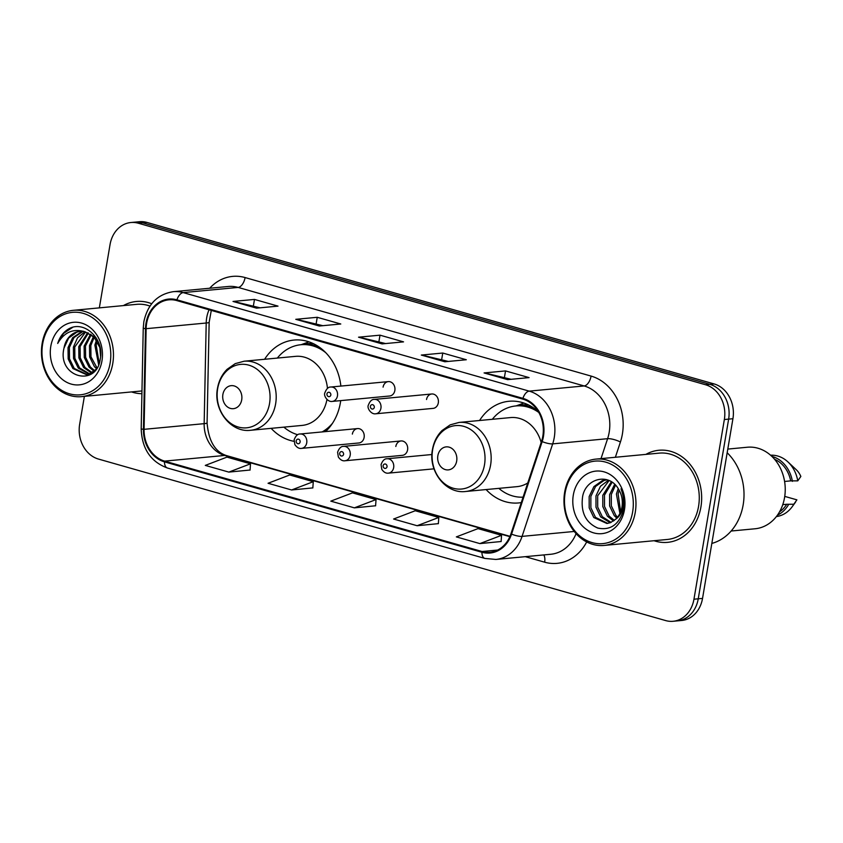 <?xml version="1.0" encoding="UTF-8"?>
<svg xmlns="http://www.w3.org/2000/svg" width="843" height="843" viewBox="0 0 843 843"><rect width="100%" height="100%" fill="white"/><g stroke="black" fill="none" stroke-linecap="round" stroke-linejoin="round"><path stroke-width="1.26" d="M486.105 489.562A51.065 42.329 -95.4 0 0 518.571 502.944A51.065 42.329 -95.4 0 0 521.29 502.586M271.14 428.339A51.065 42.329 -95.4 0 0 294.028 441.332M325.535 431.595A51.065 42.329 -95.4 0 0 340.393 402.733A51.065 42.329 -95.4 0 0 340.709 400.615M357.558 428.581L300.171 433.997A7.229 5.996 84.6 0 1 306.726 442.86A7.229 5.996 84.6 0 1 301.52 448.381L358.918 442.965A7.229 5.996 -95.4 0 0 364.123 437.443A7.229 5.996 -95.4 0 0 357.558 428.581A7.229 5.996 -95.4 0 0 352.353 434.092M401.026 440.952L343.628 446.368A7.229 5.996 84.6 0 1 350.193 455.241A7.229 5.996 84.6 0 1 344.987 460.763L402.385 455.346A7.229 5.996 -95.4 0 0 407.591 449.825A7.229 5.996 -95.4 0 0 401.026 440.952A7.229 5.996 -95.4 0 0 395.82 446.474M431.742 393.987L374.355 399.403A7.229 5.996 84.6 0 1 380.92 408.275A7.229 5.996 84.6 0 1 375.715 413.787L433.102 408.381A7.229 5.996 -95.4 0 0 438.307 402.859A7.229 5.996 -95.4 0 0 431.742 393.987A7.229 5.996 -95.4 0 0 426.537 399.508M388.286 381.616L330.888 387.021A7.229 5.996 84.6 0 1 337.453 395.894A7.229 5.996 84.6 0 1 332.247 401.416L389.645 395.999A7.229 5.996 -95.4 0 0 394.851 390.478A7.229 5.996 -95.4 0 0 388.286 381.616A7.229 5.996 -95.4 0 0 383.08 387.127M538.245 411.521A51.065 42.329 -95.4 0 0 508.982 401.268A51.065 42.329 -95.4 0 0 479.583 420.499M340.867 386.083A51.065 42.329 -95.4 0 0 294.017 340.056A51.065 42.329 -95.4 0 0 264.618 359.276M84.374 396.379L79.653 424.282A28.904 23.962 -95.4 0 0 98.441 459.056L665.675 620.585A28.904 23.962 -95.4 0 0 673.135 621.28L681.713 620.48A28.904 23.962 -95.4 0 0 702.535 598.404L732.925 418.718A28.904 23.962 -95.4 0 0 714.137 383.944L146.914 222.415A28.904 23.962 -95.4 0 0 139.453 221.72L135.154 222.12A28.904 23.962 -95.4 0 1 142.625 222.815A28.904 23.962 -95.4 0 0 135.154 222.12L130.865 222.52A28.904 23.962 -95.4 0 0 110.043 244.596L99.348 307.864M673.135 621.28A28.904 23.962 -95.4 0 0 693.958 599.215L724.348 419.529A28.904 23.962 -95.4 0 0 705.559 384.756L709.848 384.345L142.625 222.815L709.848 384.345A28.904 23.962 -95.4 0 1 728.637 419.129A28.904 23.962 -95.4 0 0 709.848 384.345L714.137 383.944M693.958 599.215L698.246 598.804L728.637 419.129L698.246 598.804A28.904 23.962 -95.4 0 1 677.424 620.88A28.904 23.962 -95.4 0 0 698.246 598.804L702.535 598.404M131.54 391.921A46.249 38.335 -95.4 0 0 141.909 393.692A46.249 38.335 -95.4 0 1 131.54 391.921M654.042 540.721A46.249 38.335 -95.4 0 0 667.603 542.344A46.249 38.335 -95.4 0 0 700.912 507.022A46.249 38.335 -95.4 0 0 658.91 450.257A46.249 38.335 -95.4 0 0 645.896 454.388A46.249 38.335 -95.4 0 1 658.91 450.257L658.91 450.257A46.249 38.335 -95.4 0 1 700.912 507.022A46.249 38.335 -95.4 0 1 667.603 542.344A46.249 38.335 -95.4 0 1 654.042 540.721M146.629 323.375A30.833 25.564 84.6 0 1 168.842 299.834A30.833 25.564 84.6 0 1 176.798 300.582L522.786 399.108A30.833 25.564 84.6 0 1 541.564 441.289L510.953 533.809A30.833 25.564 84.6 0 1 490.004 552.26A30.833 25.564 84.6 0 1 482.048 551.512L164.617 461.121A30.833 25.564 84.6 0 1 144.079 429.329L146.134 328.686A30.833 25.564 84.6 0 1 146.629 323.375M146.008 323.196A31.602 26.196 -95.4 0 0 145.491 328.644L143.436 429.287A31.602 26.196 -95.4 0 0 164.49 461.869L481.922 552.26A31.602 26.196 -95.4 0 0 511.553 534.114L542.165 441.595A31.602 26.196 -95.4 0 0 522.913 398.36L176.925 299.834A31.602 26.196 -95.4 0 0 146.008 323.196M507.612 379.635L529.067 377.611L505.537 370.909L484.082 372.933L507.612 379.635M511.121 379.308L484.799 372.975A7.703 4.099 105.9 0 0 484.082 372.933M504.43 377.401L505.537 370.909M444.851 361.763L466.305 359.74L442.765 353.038L421.31 355.061L444.851 361.763M448.36 361.436L422.037 355.103A7.703 4.099 105.9 0 0 421.31 355.061M441.669 359.529L442.765 353.038M256.557 308.148L278.011 306.125L254.481 299.423L233.026 301.446L256.557 308.148M260.065 307.811L233.753 301.488A7.703 4.099 105.9 0 0 233.026 301.446M253.385 305.904L254.481 299.423M319.318 326.02L340.783 323.997L317.242 317.295L295.788 319.318L319.318 326.02M322.837 325.683L296.515 319.36A7.703 4.099 105.9 0 0 295.788 319.318M316.146 323.786L317.242 317.295M382.09 343.891L403.544 341.868L380.003 335.166L358.549 337.189L382.09 343.891M385.599 343.565L359.276 337.232A7.703 4.099 105.9 0 0 358.549 337.189M378.907 341.657L380.003 335.166M151.698 303.733A46.249 38.335 -95.4 0 0 136.408 301.467A46.249 38.335 -95.4 0 0 123.394 305.598A46.249 38.335 -95.4 0 1 136.408 301.467A46.249 38.335 -95.4 0 1 151.698 303.733M705.559 384.756L138.336 223.226A28.904 23.962 -95.4 0 0 130.865 222.52M479.878 543.598L501.553 535.316L478.023 528.614L456.348 536.896L479.878 543.598L501.132 541.512M291.594 489.973L313.269 481.69L289.729 474.988L268.053 483.271L291.594 489.973L312.837 487.897M228.832 472.101L250.497 463.819L226.967 457.117L205.292 465.399L228.832 472.101L250.076 470.025M417.116 525.726L438.792 517.444L415.251 510.742L393.586 519.025L417.116 525.726L438.371 523.64M354.355 507.855L376.031 499.572L352.49 492.87L330.814 501.142L354.355 507.855L375.599 505.768M376.031 499.572L375.599 505.842M313.269 481.69L312.837 487.971M250.497 463.819L250.065 470.099M438.792 517.444L438.36 523.714M501.553 535.316L501.121 541.596M110.117 363.185A41.433 34.342 -95.4 0 0 83.183 313.343A41.433 34.342 -95.4 0 0 42.645 343.976A41.433 34.342 -95.4 0 0 69.579 393.818A41.433 34.342 -95.4 0 0 110.117 363.185M112.762 363.533A43.351 35.943 -95.4 0 0 73.383 310.319A43.351 35.943 -95.4 0 0 42.15 343.428A43.351 35.943 -95.4 0 0 81.529 396.642A43.351 35.943 -95.4 0 0 112.762 363.533M149.991 306.083A43.351 35.943 -95.4 0 0 136.671 304.344L73.383 310.319M100.58 356.779L99.843 346.958M98.61 364.608L94.848 345.114L96.471 340.056M99.137 363.238L96.197 344.987L97.261 341.267M96.418 368.633L94.363 366.547L89.632 356.916L89.484 345.619L93.447 336.526M96.977 367.78L90.97 356.789L90.833 345.493L94.184 337.263M94.016 371.215L89 367.063L84.268 357.421L84.121 346.125L90.528 334.239M94.648 370.678L90.338 366.937L85.607 357.295L85.47 345.999L91.255 334.734M91.476 372.933L83.636 367.569L78.905 357.927L78.757 346.631L87.683 332.732M92.119 372.564L84.974 367.443L80.243 357.801L80.106 346.505L88.389 333.048M90.939 374.071L89.537 374.071M88.863 374.007L78.273 368.075L73.541 358.433L73.394 347.137L77.493 337.853L84.89 331.805M91.118 373.955L90.201 373.881M89.516 373.797L79.611 367.948L74.879 358.307L74.742 347.01L85.575 331.994M95.796 369.508L89.748 373.712L86.197 374.534L72.909 368.581L68.178 358.939L68.03 347.643L72.646 337.706L82.203 331.362M92.393 373.017L86.197 374.534M86.871 374.45L74.247 368.454L69.516 358.812L69.379 347.516L73.984 337.579L82.877 331.425M64.015 348.022C56.755 377.179 96.713 388.054 100.264 358.992C104.648 339.192 84.416 319.845 68.863 328.802C63.51 331.889 59.79 336.768 57.703 343.449C64.342 331.994 73.552 328.148 85.322 331.921A21.781 18.061 -95.4 0 0 79.695 331.394A21.781 18.061 -95.4 0 0 64.015 348.022L68.62 338.085L76.871 332.142L80.222 331.352M85.322 331.921L94.163 337.242L100.201 348.201M83.689 331.278L96.102 337.758M50.801 346.294A31.412 26.049 -95.4 0 0 71.223 384.092A31.412 26.049 -95.4 0 0 101.961 360.867A31.412 26.049 -95.4 0 0 81.539 323.069A31.412 26.049 -95.4 0 0 50.801 346.294M57.703 343.449L63.573 333.375L72.624 327.39M241.709 399.845A11.56 9.589 -95.4 0 0 234.196 385.936A11.56 9.589 -95.4 0 0 222.879 394.492A11.56 9.589 -95.4 0 0 230.402 408.402A11.56 9.589 -95.4 0 0 241.709 399.845M327.453 388.402A34.689 28.757 -95.4 0 0 295.556 356.357L244.133 361.215L235.229 363.639L227.115 369.297C222.036 374.397 218.832 380.741 217.494 388.328C213.079 409.94 230.877 432.933 250.656 430.278A34.689 28.757 -95.4 0 0 275.64 403.786A34.689 28.757 -95.4 0 0 244.133 361.215M325.851 352.774A45.764 37.946 -95.4 0 0 300.951 344.724A45.764 37.946 -95.4 0 0 277.347 358.075M319.571 347.337A45.764 37.946 -95.4 0 0 303.09 344.524L300.951 344.724M324.281 431.721A45.764 37.946 -95.4 0 0 327.358 429.793M283.859 427.138A45.764 37.946 -95.4 0 0 297.716 434.735M322.131 431.922A45.764 37.946 -95.4 0 0 332.511 423.27M250.656 430.278L302.068 425.42A34.689 28.757 -95.4 0 0 326.958 399.498M456.674 461.068A11.56 9.589 -95.4 0 0 449.161 447.159A11.56 9.589 -95.4 0 0 437.854 455.705A11.56 9.589 -95.4 0 0 445.367 469.614A11.56 9.589 -95.4 0 0 456.674 461.068M541.164 442.512A34.689 28.757 -95.4 0 0 510.521 417.58L459.098 422.427L450.194 424.851L442.08 430.51C437.001 435.61 433.797 441.953 432.459 449.54C428.044 471.153 445.842 494.156 465.621 491.49A34.689 28.757 -95.4 0 0 490.605 464.999A34.689 28.757 -95.4 0 0 459.098 422.427M538.782 412.438A45.764 37.946 -95.4 0 0 515.916 405.936A45.764 37.946 -95.4 0 0 492.312 419.298M534.536 408.549A45.764 37.946 -95.4 0 0 518.055 405.736L515.916 405.936M498.824 488.36A45.764 37.946 -95.4 0 0 523.082 497.17M465.621 491.49L517.033 486.643A34.689 28.757 -95.4 0 0 527.781 482.955M632.629 511.986A41.433 34.342 -95.4 0 0 605.695 462.133A41.433 34.342 -95.4 0 0 565.158 492.765A41.433 34.342 -95.4 0 0 592.081 542.618A41.433 34.342 -95.4 0 0 632.629 511.986M635.264 512.323A43.351 35.943 -95.4 0 0 595.885 459.108A43.351 35.943 -95.4 0 0 564.662 492.217A43.351 35.943 -95.4 0 0 604.031 545.442A43.351 35.943 -95.4 0 0 635.264 512.323M604.031 545.442L667.329 539.467A43.351 35.943 -95.4 0 0 698.562 506.358A43.351 35.943 -95.4 0 0 659.184 453.134L595.885 459.108M711.84 543.429A52.024 43.13 -95.4 0 0 743.168 504.82A52.024 43.13 -95.4 0 0 727.172 452.744M731.144 531.027L755.065 528.772A40.949 33.952 -95.4 0 0 784.57 497.496A40.949 33.952 -95.4 0 0 747.372 447.233L727.794 449.087M619.9 513.45L616.412 493.998L618.225 488.634M620.648 511.764L618.109 493.84L619.183 490.226M616.76 518.108L614.231 515.589L609.615 505.948L609.594 494.641L614.663 484.293M617.561 517.159L615.927 515.431L611.323 505.789L611.301 494.483L615.527 485.157M613.546 521.006L607.413 516.232L602.798 506.59L602.787 495.284L611.344 481.743M614.347 520.394L609.12 516.074L604.505 506.432L604.484 495.126L612.144 482.259M610.258 522.734L600.606 516.875L595.99 507.233L595.969 495.926L600.458 486.274L608.425 480.268M611.091 522.397L602.313 516.717L597.698 507.075L597.676 495.768L609.099 480.542M615.622 519.256C618.973 516.085 621.091 511.975 621.986 506.917C622.966 500.51 621.828 494.599 618.572 489.193C609.447 472.533 586.064 477.833 582.661 496.316C580.469 512.028 585.516 522.607 597.803 528.076C610.364 530.626 618.899 524.736 623.388 510.384L623.694 508.803C624.8 501.848 623.894 495.199 620.975 488.866C623.535 495.294 624.157 501.627 622.829 507.844C621.628 513.018 619.226 516.822 615.622 519.256L610.395 522.681L606.886 523.492L593.788 517.528L589.183 507.876L589.162 496.569L593.894 486.611L602.26 480.668L606.981 479.751M607.74 523.387L595.495 517.36L590.88 507.718L590.859 496.411L595.59 486.453L603.967 480.51L606.992 479.762M573.303 495.094A31.412 26.049 -95.4 0 0 593.725 532.892A31.412 26.049 -95.4 0 0 624.473 509.657A31.412 26.049 -95.4 0 0 604.052 471.859A31.412 26.049 -95.4 0 0 573.303 495.094M779.554 511.817A28.904 23.962 -95.4 0 0 786.73 504.272L782.757 504.651M776.371 516.58A30.833 25.564 -95.4 0 0 792.199 506.717A30.833 25.564 -95.4 0 0 793.811 504.251L796.888 499.846L784.738 496.39M793.811 504.251L786.73 504.272M777.415 515.189A30.833 25.564 -95.4 0 0 788.447 504.757M784.58 481.458L790.692 480.879A28.904 23.962 -95.4 0 0 774.601 459.309M790.692 480.879L797.763 480.858L800.85 476.453A19.273 15.975 -95.4 0 0 796.182 469.646L787.973 461.953A30.833 25.564 -95.4 0 0 770.586 455.22M797.763 480.858A30.833 25.564 -95.4 0 0 787.973 461.953M792.399 481.364A30.833 25.564 -95.4 0 0 771.861 456.4M146.914 222.415L138.336 223.226M732.925 418.718L724.348 419.529M209.064 309.771A30.833 25.564 -95.4 0 0 206.704 317.706A30.833 25.564 -95.4 0 0 206.208 323.017L204.154 423.66A30.833 25.564 -95.4 0 0 224.691 455.452L509.867 536.654M209.696 288.232A48.177 39.937 84.6 0 1 245.092 277.558L591.08 376.083A9.631 5.132 -74.1 0 1 584.125 385.946L238.147 287.421A38.536 31.95 -95.4 0 0 228.19 286.494L173.268 291.678A38.536 31.95 84.6 0 1 183.216 292.605A9.631 5.132 105.9 0 0 176.925 299.834M591.08 376.083A48.177 39.937 84.6 0 1 622.387 434.05A48.177 39.937 84.6 0 1 620.416 442.006L615.369 457.275M542.165 441.595A9.631 2.518 18.3 0 0 552.681 443.871L607.603 438.687A38.536 31.95 -95.4 0 0 609.183 432.322A38.536 31.95 -95.4 0 0 584.125 385.946L529.204 391.131A38.536 31.95 84.6 0 1 552.681 443.871L522.07 536.38A38.536 31.95 84.6 0 1 495.884 559.446L550.806 554.262A38.536 31.95 -95.4 0 0 576.085 533.661M173.268 291.678C157.462 294.239 147.651 304.26 143.847 321.731L143.247 328.117A9.631 0.738 1.2 0 0 145.491 328.644M143.247 328.117L141.192 428.76C141.909 448.697 150.655 461.785 167.441 468.023A9.631 5.132 -74.1 0 1 164.49 461.869M481.922 552.26A9.631 5.132 105.9 0 0 484.873 558.424L495.884 559.446M511.553 534.114A9.631 2.518 18.3 0 0 522.07 536.38L574.231 531.459M141.192 428.76A9.631 0.738 1.2 0 0 143.436 429.287M522.913 398.36A9.631 5.132 -74.1 0 1 529.204 391.131L183.216 292.605L238.147 287.421A9.631 5.132 -74.1 0 0 245.092 277.558M586.686 541.933A48.177 39.937 84.6 0 1 544.631 562.186L525.284 556.675M601.006 458.624L607.603 438.687A9.631 2.518 -161.7 0 1 620.416 442.006M543.777 554.926A9.631 5.132 -74.1 0 1 544.631 562.186M482.048 551.512L497.686 550.036M146.134 328.686L206.208 323.017A17.345 1.328 -178.8 0 0 209.148 322.342L207.083 422.986A17.345 1.328 -178.8 0 1 204.154 423.66L144.079 429.329M164.617 461.121L224.691 455.452A17.345 9.231 -74.1 0 1 226.588 455.62L510.004 536.327M382.522 343.849L359.276 337.232M319.75 325.978L296.515 319.36M256.989 308.106L233.753 301.488M445.283 361.721L422.037 355.103M508.044 379.592L484.799 372.975M269.549 403.491A31.865 26.418 -95.4 0 0 248.833 365.156A31.865 26.418 -95.4 0 0 217.652 388.718A31.865 26.418 -95.4 0 0 238.369 427.053A31.865 26.418 -95.4 0 0 269.549 403.491M313.744 343.828A46.196 38.293 -95.4 0 0 301.72 344.65M484.514 464.704A31.865 26.418 -95.4 0 0 463.798 426.368A31.865 26.418 -95.4 0 0 432.617 449.93A31.865 26.418 -95.4 0 0 453.334 488.266A31.865 26.418 -95.4 0 0 484.514 464.704M528.709 405.04A46.196 38.293 -95.4 0 0 516.696 405.862M326.926 393.913A2.413 2.002 -95.4 0 0 330.846 395.03A2.413 2.002 -95.4 0 0 326.926 393.913M370.393 406.294A2.413 2.002 -95.4 0 0 374.313 407.411A2.413 2.002 -95.4 0 0 370.393 406.294M300.129 441.995A2.413 2.002 -95.4 0 0 296.199 440.878A2.413 2.002 -95.4 0 0 300.129 441.995M343.586 454.377A2.413 2.002 -95.4 0 0 339.666 453.26A2.413 2.002 -95.4 0 0 343.586 454.377M431.943 454.514L387.095 458.75A7.229 5.996 84.6 0 1 393.66 467.623A7.229 5.996 84.6 0 1 388.454 473.134L434.019 468.834M387.053 466.759A2.413 2.002 -95.4 0 0 383.133 465.642A2.413 2.002 -95.4 0 0 387.053 466.759M167.441 468.023L484.873 558.424M207.083 422.986C208.664 441.142 215.165 452.027 226.588 455.62M209.148 322.342L211.287 310.403M141.961 390.941L81.529 396.642M301.151 344.703L308.917 341.826M516.116 405.915L523.882 403.038M795.602 502.049L792.199 506.717M332.247 401.416C327.653 402.28 323.343 395.588 324.861 392.859C326.399 388.813 328.412 386.863 330.888 387.021M375.715 413.787C371.11 414.661 366.81 407.959 368.317 405.241C369.866 401.194 371.879 399.245 374.355 399.403M300.171 433.997C297.684 433.839 295.682 435.778 294.133 439.825L294.881 444.63C296.884 447.528 299.096 448.771 301.52 448.381M343.628 446.368C341.152 446.21 339.139 448.16 337.6 452.206L338.349 457.001C340.351 459.899 342.564 461.153 344.987 460.763M387.095 458.75C384.619 458.592 382.606 460.531 381.068 464.577L381.805 469.382C383.807 472.28 386.031 473.524 388.454 473.134"/></g></svg>
